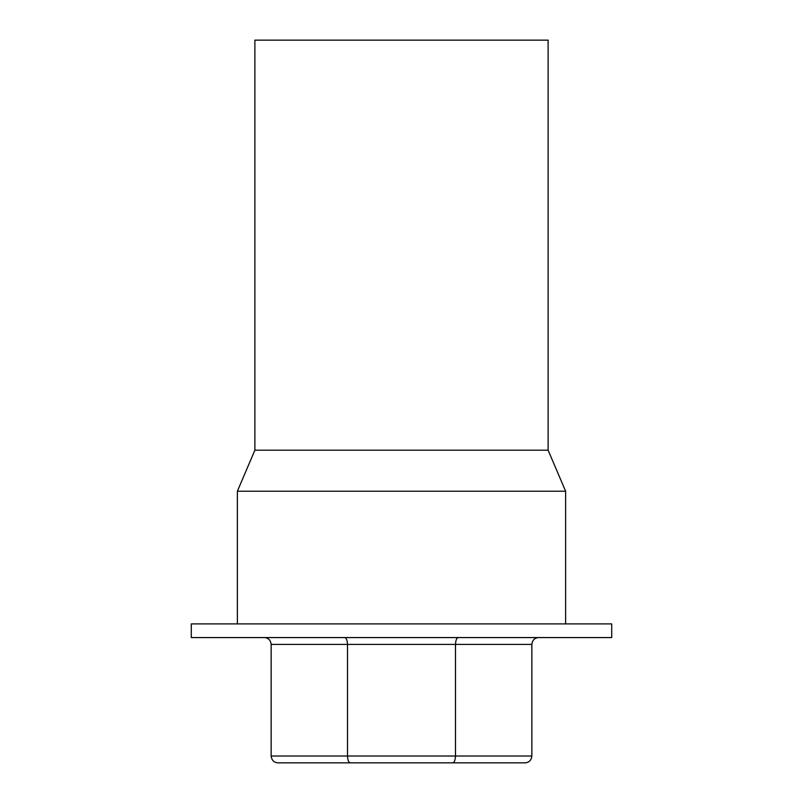 <?xml version="1.0" encoding="UTF-8"?>
<svg xmlns="http://www.w3.org/2000/svg" width="803" height="803" viewBox="0 0 803 803"><rect width="100%" height="100%" fill="white"/><g stroke="black" fill="none" stroke-linecap="round" stroke-linejoin="round"><path stroke-width="1.2" d="M401.5 623.891L191.285 623.891L191.285 637.572L611.715 637.572L611.715 623.891L401.5 623.891M531.847 756.014L455.492 756.014L455.492 644.407L531.847 644.407C532.379 640.121 534.657 637.843 538.683 637.572C534.657 637.843 532.379 640.121 531.847 644.407L531.847 756.014C531.305 760.3 529.026 762.579 525.001 762.85L452.661 762.85L525.001 762.85M458.322 637.572C456.656 637.843 455.713 640.121 455.492 644.407L271.153 644.407C270.621 640.121 268.343 637.843 264.317 637.572C268.343 637.843 270.621 640.121 271.153 644.407L271.153 756.014C271.695 760.3 273.974 762.579 277.999 762.85L452.661 762.85L277.999 762.85M344.678 637.572C346.344 637.843 347.287 640.121 347.508 644.407L347.508 756.014L455.492 756.014C455.271 760.3 454.317 762.579 452.661 762.85M271.153 756.014L347.508 756.014C347.729 760.3 348.683 762.579 350.339 762.85M237.377 623.891L237.377 491.225L565.623 491.225L565.623 623.891M565.623 491.225L548.118 450.192L254.882 450.192L237.377 491.225M548.118 450.192L548.118 40.15L254.882 40.15L254.882 450.192"/></g></svg>
